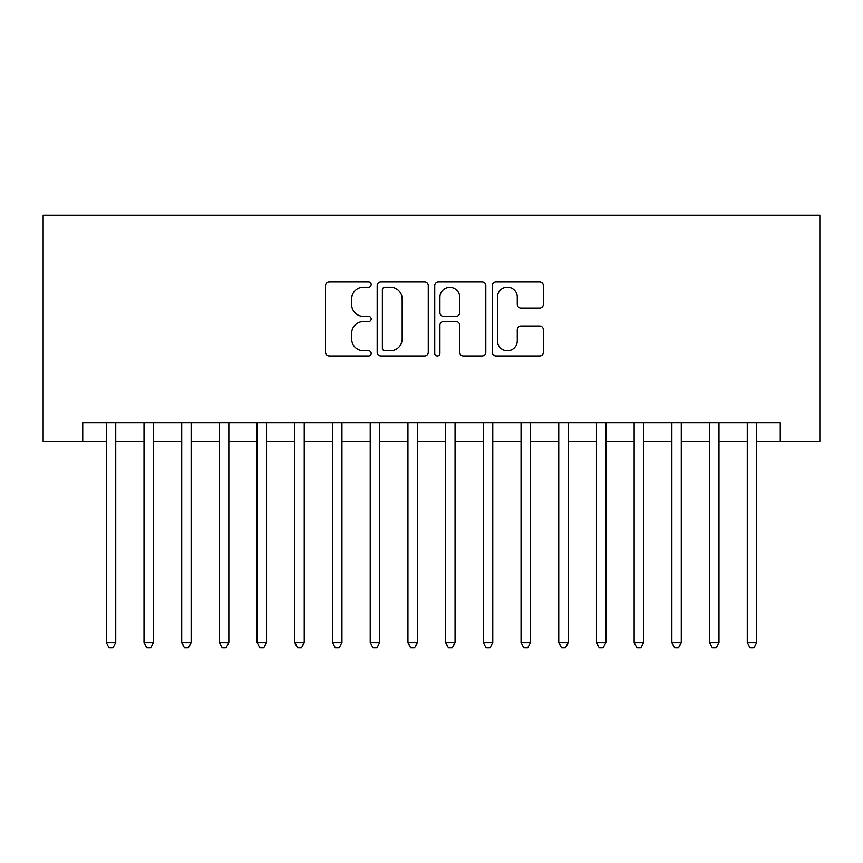 <?xml version="1.0" encoding="UTF-8"?>
<svg xmlns="http://www.w3.org/2000/svg" width="863" height="863" viewBox="0 0 863 863"><rect width="100%" height="100%" fill="white"/><g stroke="black" fill="none" stroke-linecap="round" stroke-linejoin="round"><path stroke-width="1.29" d="M371.176 284.531A2.589 2.589 0 0 0 368.587 281.942L329.267 281.942A3.7 3.7 0 0 0 325.567 285.642L325.567 352.266A3.7 3.7 0 0 0 329.267 355.966L368.587 355.966A2.589 2.589 0 0 0 371.176 353.377A2.589 2.589 0 0 0 368.587 350.777L363.496 350.777A11.845 11.845 0 0 1 351.651 338.943L351.651 333.388A11.845 11.845 0 0 1 363.496 321.543L368.587 321.543A2.589 2.589 0 0 0 371.176 318.954A2.589 2.589 0 0 0 368.587 316.365L363.496 316.365A11.845 11.845 0 0 1 351.651 304.52L351.651 298.965A11.845 11.845 0 0 1 363.496 287.131L368.587 287.131A2.589 2.589 0 0 0 371.176 284.531M539.655 308.037A3.7 3.7 0 0 0 543.356 304.337L543.356 285.642A3.7 3.7 0 0 0 539.655 281.942L495.988 281.942A3.7 3.7 0 0 0 492.288 285.642L492.288 352.266A3.7 3.7 0 0 0 495.988 355.966L539.655 355.966A3.7 3.7 0 0 0 543.356 352.266L543.356 329.688A3.7 3.7 0 0 0 539.655 325.987L520.972 325.987A3.7 3.7 0 0 0 517.271 329.688L517.271 340.885A9.903 9.903 0 0 1 507.368 350.777A9.903 9.903 0 0 1 497.466 340.885L497.466 297.023A9.903 9.903 0 0 1 507.368 287.131A9.903 9.903 0 0 1 517.271 297.023L517.271 304.337A3.7 3.7 0 0 0 520.972 308.037L539.655 308.037M82.74 441.489L82.74 422.643L780.26 422.643L780.26 441.489L819.85 441.489L819.85 215.265L43.15 215.265L43.15 441.489L106.3 441.489M428.264 285.642A3.7 3.7 0 0 0 424.564 281.942L380.885 281.942A3.7 3.7 0 0 0 377.185 285.642L377.185 352.266A3.7 3.7 0 0 0 380.885 355.966L424.564 355.966A3.7 3.7 0 0 0 428.264 352.266L428.264 285.642M438.436 281.942L482.115 281.942A3.7 3.7 0 0 1 485.815 285.642L485.815 352.266A3.7 3.7 0 0 1 482.115 355.966L463.42 355.966A3.7 3.7 0 0 1 459.72 352.266L459.72 325.243A3.7 3.7 0 0 0 456.02 321.543L443.625 321.543A3.7 3.7 0 0 0 439.914 325.243L439.914 353.377A2.589 2.589 0 0 1 437.325 355.966A2.589 2.589 0 0 1 434.736 353.377L434.736 285.642A3.7 3.7 0 0 1 438.436 281.942M115.728 441.489L144.013 441.489M153.431 441.489L181.715 441.489M191.133 441.489L219.418 441.489M228.846 441.489L257.12 441.489M266.548 441.489L294.822 441.489M304.251 441.489L332.525 441.489M341.953 441.489L370.227 441.489M379.655 441.489L407.94 441.489M417.358 441.489L445.642 441.489M455.06 441.489L483.345 441.489M492.773 441.489L521.047 441.489M530.475 441.489L558.749 441.489M568.178 441.489L596.452 441.489M605.88 441.489L634.154 441.489M643.582 441.489L671.867 441.489M681.285 441.489L709.569 441.489M718.987 441.489L747.272 441.489M756.7 441.489L780.26 441.489M384.963 287.131A2.589 2.589 0 0 0 382.374 289.72L382.374 348.188A2.589 2.589 0 0 0 384.963 350.777L390.324 350.777A11.845 11.845 0 0 0 402.169 338.943L402.169 298.965A11.845 11.845 0 0 0 390.324 287.131L384.963 287.131M459.72 297.206A9.903 9.903 0 0 0 449.817 287.314A9.903 9.903 0 0 0 439.914 297.206L439.914 312.665A3.7 3.7 0 0 0 443.625 316.365L456.02 316.365A3.7 3.7 0 0 0 459.72 312.665L459.72 297.206M115.728 422.643L115.728 642.827L106.3 642.827L106.3 422.643M115.728 642.827L112.902 647.735L109.137 647.735L106.3 642.827M153.431 422.643L153.431 642.827L144.013 642.827L144.013 422.643M153.431 642.827L150.604 647.735L146.839 647.735L144.013 642.827M191.133 422.643L191.133 642.827L181.715 642.827L181.715 422.643M191.133 642.827L188.307 647.735L184.542 647.735L181.715 642.827M228.846 422.643L228.846 642.827L219.418 642.827L219.418 422.643M228.846 642.827L226.009 647.735L222.244 647.735L219.418 642.827M266.548 422.643L266.548 642.827L257.12 642.827L257.12 422.643M266.548 642.827L263.722 647.735L259.946 647.735L257.12 642.827M304.251 422.643L304.251 642.827L294.822 642.827L294.822 422.643M304.251 642.827L301.424 647.735L297.649 647.735L294.822 642.827M341.953 422.643L341.953 642.827L332.525 642.827L332.525 422.643M341.953 642.827L339.127 647.735L335.351 647.735L332.525 642.827M379.655 422.643L379.655 642.827L370.227 642.827L370.227 422.643M379.655 642.827L376.829 647.735L373.064 647.735L370.227 642.827M417.358 422.643L417.358 642.827L407.94 642.827L407.94 422.643M417.358 642.827L414.531 647.735L410.766 647.735L407.94 642.827M455.06 422.643L455.06 642.827L445.642 642.827L445.642 422.643M455.06 642.827L452.234 647.735L448.469 647.735L445.642 642.827M492.773 422.643L492.773 642.827L483.345 642.827L483.345 422.643M492.773 642.827L489.936 647.735L486.171 647.735L483.345 642.827M530.475 422.643L530.475 642.827L521.047 642.827L521.047 422.643M530.475 642.827L527.649 647.735L523.873 647.735L521.047 642.827M568.178 422.643L568.178 642.827L558.749 642.827L558.749 422.643M568.178 642.827L565.351 647.735L561.576 647.735L558.749 642.827M605.88 422.643L605.88 642.827L596.452 642.827L596.452 422.643M605.88 642.827L603.054 647.735L599.278 647.735L596.452 642.827M643.582 422.643L643.582 642.827L634.154 642.827L634.154 422.643M643.582 642.827L640.756 647.735L636.991 647.735L634.154 642.827M681.285 422.643L681.285 642.827L671.867 642.827L671.867 422.643M681.285 642.827L678.458 647.735L674.693 647.735L671.867 642.827M718.987 422.643L718.987 642.827L709.569 642.827L709.569 422.643M718.987 642.827L716.161 647.735L712.396 647.735L709.569 642.827M756.7 422.643L756.7 642.827L747.272 642.827L747.272 422.643M756.7 642.827L753.863 647.735L750.098 647.735L747.272 642.827"/></g></svg>
